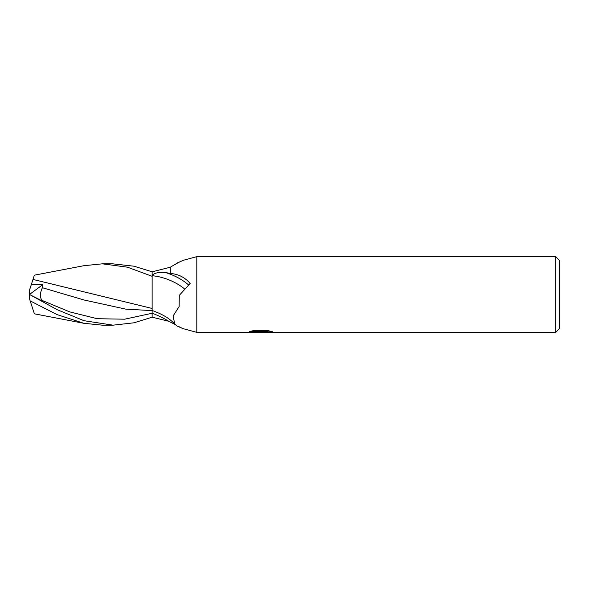 <?xml version="1.0" encoding="UTF-8"?>
<svg xmlns="http://www.w3.org/2000/svg" width="589" height="589" viewBox="0 0 589 589"><rect width="100%" height="100%" fill="white"/><g stroke="black" fill="none" stroke-linecap="round" stroke-linejoin="round"><path stroke-width="0.88" d="M559.55 328.581L555.766 332.365L555.766 256.635L559.55 260.419L559.55 328.581M555.766 332.365L196.807 332.365L182.634 328.515L179.159 326.762M182.634 260.485L196.807 256.635L196.807 332.365L196.807 256.635L555.766 256.635M176.163 263.924A33.374 15.866 -22.4 0 0 176.972 263.018C187.95 258.586 181.876 260.139 170.302 267.222L152.131 271.823L152.131 275.365C154.377 273.002 158.691 272.022 165.06 272.427L170.302 273.465L170.302 267.222M170.302 273.465C178.379 274.062 184.99 277.397 190.137 283.464L179.292 295.369L179.137 306.574L173.07 316.028L174.786 324.09L176.972 325.982L182.634 328.515M260.5 332.056L247.041 332.365L261.435 331.644L249.324 331.644L253.27 330.657L268.201 330.657L272.538 331.762L259.896 332.365L260.5 331.71M258.041 332.365L255.516 331.99M263.784 331.769L259.94 332.365M263.784 332.343L263.784 331.585L269.232 330.878M252.254 330.871L261.435 330.871L261.435 331.644M175.169 264.49L176.972 263.018L179.159 262.238M175.169 324.51L168.748 321.27L152.131 317.176M165.06 272.427A33.264 15.815 -157.6 0 1 188.421 284.811M152.131 275.74A31.673 15.056 -157.6 0 1 184.195 288.625M174.786 324.09C168.439 317.361 161.327 313.885 152.131 310.477L152.131 271.794L133.917 266.191L112.668 263.828M34.376 275.173L32.991 279.429L34.376 275.173L83.793 265.72L102.376 263.828L113.059 263.828L102.376 263.828L127.408 267.178L152.131 276.3L152.131 294.471M102.376 325.172L113.059 325.172L102.376 325.172L83.793 323.28L57.03 314.6L30.164 300.883L29.45 298.675L29.45 290.325L31.305 284.612L42.761 284.642L42.386 287.719L83.984 299.978L125.582 309.1L152.131 310.631L152.131 317.206L133.917 322.809L113.059 325.172L83.94 320.681L56.927 309.593L29.45 294.448M152.131 308.459L32.991 279.429M31.239 284.811L33.021 279.333M152.131 309.726L152.131 310.631M29.722 294.588L43.056 301.377L42.312 300.523C39.728 297.776 39.75 293.513 42.386 287.719M83.793 323.28L34.376 313.827L30.164 300.883M29.494 294.471L42.761 284.642M152.131 313.208A46.082 21.903 -157.6 0 1 168.748 321.27M42.312 300.523L69.767 311.898L97.222 318.708L124.677 319.194L152.131 313.26M261.435 331.607L263.784 331.607"/></g></svg>
